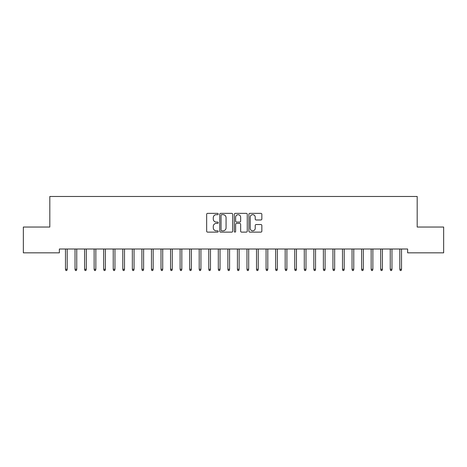 <?xml version="1.0" encoding="UTF-8"?>
<svg xmlns="http://www.w3.org/2000/svg" width="467" height="467" viewBox="0 0 467 467"><rect width="100%" height="100%" fill="white"/><g stroke="black" fill="none" stroke-linecap="round" stroke-linejoin="round"><path stroke-width="0.7" d="M218.217 214.026A0.654 0.654 0 0 0 217.558 213.366L207.599 213.366A0.94 0.94 0 0 0 206.659 214.306L206.659 231.183A0.94 0.94 0 0 0 207.599 232.122L217.558 232.122A0.654 0.654 0 0 0 218.217 231.463A0.654 0.654 0 0 0 217.558 230.809L216.274 230.809A3 3 0 0 1 213.273 227.808L213.273 226.402A3 3 0 0 1 216.274 223.401L217.558 223.401A0.654 0.654 0 0 0 218.217 222.741A0.654 0.654 0 0 0 217.558 222.088L216.274 222.088A3 3 0 0 1 213.273 219.087L213.273 217.68A3 3 0 0 1 216.274 214.68L217.558 214.68A0.654 0.654 0 0 0 218.217 214.026M260.901 219.98A0.94 0.94 0 0 0 261.841 219.041L261.841 214.306A0.94 0.94 0 0 0 260.901 213.366L249.839 213.366A0.94 0.94 0 0 0 248.899 214.306L248.899 231.183A0.94 0.94 0 0 0 249.839 232.122L260.901 232.122A0.94 0.94 0 0 0 261.841 231.183L261.841 225.462A0.94 0.94 0 0 0 260.901 224.528L256.167 224.528A0.94 0.94 0 0 0 255.227 225.462L255.227 228.299A2.51 2.51 0 0 1 252.723 230.809A2.51 2.51 0 0 1 250.213 228.299L250.213 217.19A2.51 2.51 0 0 1 252.723 214.68A2.51 2.51 0 0 1 255.227 217.19L255.227 219.041A0.94 0.94 0 0 0 256.167 219.98L260.901 219.98M407.638 249.01L59.362 249.01L59.362 252.834L23.35 252.834L23.35 227.044L49.811 227.044L49.811 196.473L417.189 196.473L417.189 227.044L443.65 227.044L443.65 252.834L407.638 252.834L407.638 249.01M232.677 214.306A0.94 0.94 0 0 0 231.743 213.366L220.681 213.366A0.94 0.94 0 0 0 219.741 214.306L219.741 231.183A0.94 0.94 0 0 0 220.681 232.122L231.743 232.122A0.94 0.94 0 0 0 232.677 231.183L232.677 214.306M235.257 213.366L246.319 213.366A0.94 0.94 0 0 1 247.259 214.306L247.259 231.183A0.94 0.94 0 0 1 246.319 232.122L241.585 232.122A0.94 0.94 0 0 1 240.651 231.183L240.651 224.341A0.94 0.94 0 0 0 239.711 223.401L236.571 223.401A0.94 0.94 0 0 0 235.631 224.341L235.631 231.463A0.654 0.654 0 0 1 234.977 232.122A0.654 0.654 0 0 1 234.323 231.463L234.323 214.306A0.94 0.94 0 0 1 235.257 213.366M221.708 214.68A0.654 0.654 0 0 0 221.054 215.34L221.054 230.149A0.654 0.654 0 0 0 221.708 230.809L223.068 230.809A3 3 0 0 0 226.069 227.808L226.069 217.68A3 3 0 0 0 223.068 214.68L221.708 214.68M240.651 217.237A2.51 2.51 0 0 0 238.141 214.727A2.51 2.51 0 0 0 235.631 217.237L235.631 221.148A0.94 0.94 0 0 0 236.571 222.088L239.711 222.088A0.94 0.94 0 0 0 240.651 221.148L240.651 217.237M65.473 269.284L65.859 270.527L66.81 270.527L67.195 269.284L65.473 269.284L65.473 249.01M67.195 269.284L67.195 249.01M75.029 269.284L75.409 270.527L76.366 270.527L76.746 269.284L75.029 269.284L75.029 249.01M76.746 269.284L76.746 249.01M84.58 269.284L84.965 270.527L85.916 270.527L86.302 269.284L84.58 269.284L84.58 249.01M86.302 269.284L86.302 249.01M94.13 269.284L94.515 270.527L95.472 270.527L95.852 269.284L94.13 269.284L94.13 249.01M95.852 269.284L95.852 249.01M103.686 269.284L104.065 270.527L105.022 270.527L105.402 269.284L103.686 269.284L103.686 249.01M105.402 269.284L105.402 249.01M113.236 269.284L113.621 270.527L114.573 270.527L114.958 269.284L113.236 269.284L113.236 249.01M114.958 269.284L114.958 249.01M122.792 269.284L123.171 270.527L124.129 270.527L124.508 269.284L122.792 269.284L122.792 249.01M124.508 269.284L124.508 249.01M132.342 269.284L132.721 270.527L133.679 270.527L134.058 269.284L132.342 269.284L132.342 249.01M134.058 269.284L134.058 249.01M141.892 269.284L142.277 270.527L143.229 270.527L143.614 269.284L141.892 269.284L141.892 249.01M143.614 269.284L143.614 249.01M151.448 269.284L151.828 270.527L152.785 270.527L153.164 269.284L151.448 269.284L151.448 249.01M153.164 269.284L153.164 249.01M160.998 269.284L161.378 270.527L162.335 270.527L162.72 269.284L160.998 269.284L160.998 249.01M162.72 269.284L162.72 249.01M170.548 269.284L170.934 270.527L171.885 270.527L172.27 269.284L170.548 269.284L170.548 249.01M172.27 269.284L172.27 249.01M180.104 269.284L180.484 270.527L181.441 270.527L181.821 269.284L180.104 269.284L180.104 249.01M181.821 269.284L181.821 249.01M189.655 269.284L190.04 270.527L190.991 270.527L191.377 269.284L189.655 269.284L189.655 249.01M191.377 269.284L191.377 249.01M199.205 269.284L199.59 270.527L200.547 270.527L200.927 269.284L199.205 269.284L199.205 249.01M200.927 269.284L200.927 249.01M208.761 269.284L209.14 270.527L210.097 270.527L210.477 269.284L208.761 269.284L208.761 249.01M210.477 269.284L210.477 249.01M218.311 269.284L218.696 270.527L219.648 270.527L220.033 269.284L218.311 269.284L218.311 249.01M220.033 269.284L220.033 249.01M227.867 269.284L228.246 270.527L229.204 270.527L229.583 269.284L227.867 269.284L227.867 249.01M229.583 269.284L229.583 249.01M237.417 269.284L237.796 270.527L238.754 270.527L239.133 269.284L237.417 269.284L237.417 249.01M239.133 269.284L239.133 249.01M246.967 269.284L247.352 270.527L248.304 270.527L248.689 269.284L246.967 269.284L246.967 249.01M248.689 269.284L248.689 249.01M256.523 269.284L256.903 270.527L257.86 270.527L258.239 269.284L256.523 269.284L256.523 249.01M258.239 269.284L258.239 249.01M266.073 269.284L266.453 270.527L267.41 270.527L267.795 269.284L266.073 269.284L266.073 249.01M267.795 269.284L267.795 249.01M275.623 269.284L276.009 270.527L276.96 270.527L277.345 269.284L275.623 269.284L275.623 249.01M277.345 269.284L277.345 249.01M285.179 269.284L285.559 270.527L286.516 270.527L286.896 269.284L285.179 269.284L285.179 249.01M286.896 269.284L286.896 249.01M294.73 269.284L295.115 270.527L296.066 270.527L296.452 269.284L294.73 269.284L294.73 249.01M296.452 269.284L296.452 249.01M304.28 269.284L304.665 270.527L305.622 270.527L306.002 269.284L304.28 269.284L304.28 249.01M306.002 269.284L306.002 249.01M313.836 269.284L314.215 270.527L315.172 270.527L315.552 269.284L313.836 269.284L313.836 249.01M315.552 269.284L315.552 249.01M323.386 269.284L323.771 270.527L324.723 270.527L325.108 269.284L323.386 269.284L323.386 249.01M325.108 269.284L325.108 249.01M332.942 269.284L333.321 270.527L334.279 270.527L334.658 269.284L332.942 269.284L332.942 249.01M334.658 269.284L334.658 249.01M342.492 269.284L342.871 270.527L343.829 270.527L344.208 269.284L342.492 269.284L342.492 249.01M344.208 269.284L344.208 249.01M352.042 269.284L352.427 270.527L353.379 270.527L353.764 269.284L352.042 269.284L352.042 249.01M353.764 269.284L353.764 249.01M361.598 269.284L361.978 270.527L362.935 270.527L363.314 269.284L361.598 269.284L361.598 249.01M363.314 269.284L363.314 249.01M371.148 269.284L371.528 270.527L372.485 270.527L372.87 269.284L371.148 269.284L371.148 249.01M372.87 269.284L372.87 249.01M380.698 269.284L381.084 270.527L382.035 270.527L382.42 269.284L380.698 269.284L380.698 249.01M382.42 269.284L382.42 249.01M390.254 269.284L390.634 270.527L391.591 270.527L391.971 269.284L390.254 269.284L390.254 249.01M391.971 269.284L391.971 249.01M399.805 269.284L400.19 270.527L401.141 270.527L401.527 269.284L399.805 269.284L399.805 249.01M401.527 269.284L401.527 249.01"/></g></svg>
